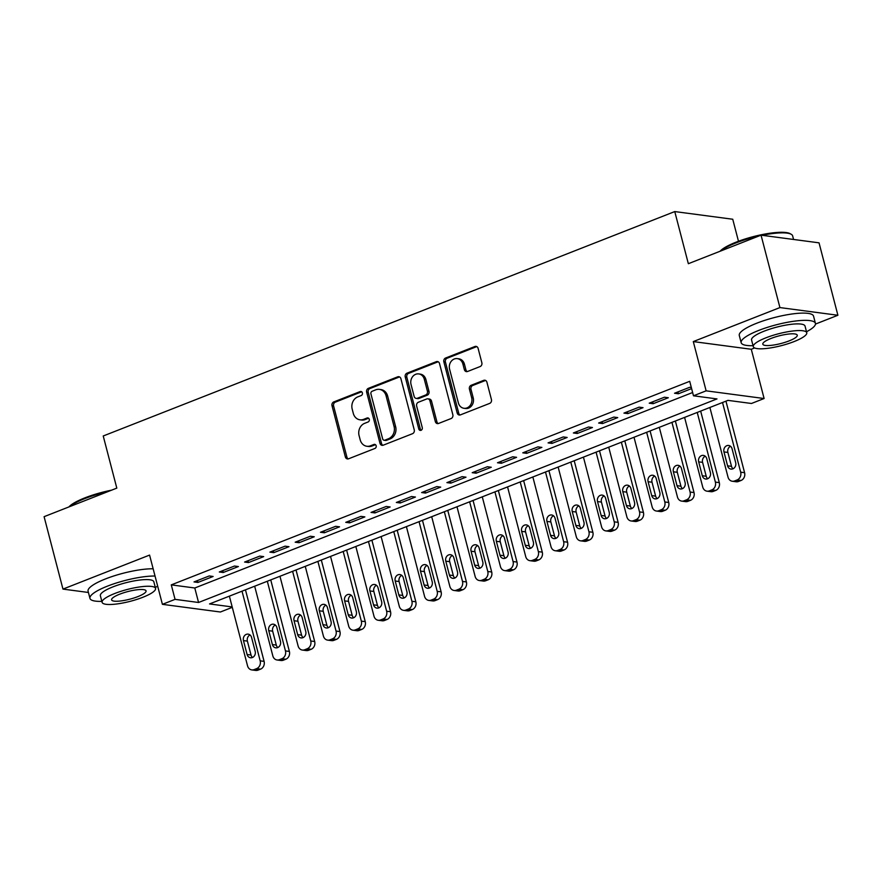 <?xml version="1.0" encoding="UTF-8"?>
<svg xmlns="http://www.w3.org/2000/svg" width="882" height="882" viewBox="0 0 882 882"><rect width="100%" height="100%" fill="white"/><g stroke="black" fill="none" stroke-linecap="round" stroke-linejoin="round"><path stroke-width="1.32" d="M362.392 392.876A2.106 1.808 -82.5 0 0 360.143 391.575L333.76 401.927A3.01 2.58 -82.5 0 0 332.018 405.742L345.358 456.931A3.01 2.58 -82.5 0 0 348.577 458.794L374.949 448.442A2.106 1.808 -82.5 0 0 373.913 444.462L370.506 445.796A9.636 8.269 -82.5 0 1 366.868 446.259A9.636 8.269 -82.5 0 1 360.187 439.82L359.073 435.554A9.636 8.269 -82.5 0 1 364.652 423.338L368.059 421.993A2.106 1.808 -82.5 0 0 367.022 418.013L363.616 419.358A9.636 8.269 -82.5 0 1 359.977 419.81A9.636 8.269 -82.5 0 1 353.296 413.371L352.194 409.116A9.636 8.269 -82.5 0 1 357.761 396.889L361.179 395.555A2.106 1.808 -82.5 0 0 362.392 392.876M480.106 366.559A3.01 2.58 -82.5 0 0 481.848 362.745L478.11 348.39A3.01 2.58 -82.5 0 0 474.88 346.516L445.597 358.015A3.01 2.58 -82.5 0 0 443.855 361.841L457.185 413.019A3.01 2.58 -82.5 0 0 460.404 414.882L489.697 403.383A3.01 2.58 -82.5 0 0 491.439 399.568L486.919 382.226A3.01 2.58 -82.5 0 0 483.7 380.351L471.164 385.28A3.01 2.58 -82.5 0 0 469.422 389.094L471.661 397.694A8.059 6.913 -82.5 0 1 463.965 408.289A8.059 6.913 -82.5 0 1 458.375 402.909L449.6 369.216A8.059 6.913 -82.5 0 1 457.306 358.621A8.059 6.913 -82.5 0 1 462.885 364.001L464.351 369.613A3.01 2.58 -82.5 0 0 467.57 371.487L480.106 366.559M761.056 235.163L819.036 242.837L837.9 315.26L779.92 307.575L761.056 235.163L688.346 263.707L674.763 211.57L103.227 435.984L116.81 488.121L44.1 516.676L62.964 589.099L149.576 555.087L162.409 604.335L175.055 599.363L171.284 584.876L689.713 381.322L693.484 395.798L706.129 390.836L764.11 398.521L751.464 403.482L727.959 400.373L209.53 603.938L232.198 606.937M779.92 307.575L693.296 341.588L706.129 390.836M400.902 378.698A3.01 2.58 -82.5 0 0 397.683 376.835L368.389 388.334A3.01 2.58 -82.5 0 0 366.647 392.148L379.988 443.326A3.01 2.58 -82.5 0 0 383.207 445.201L412.5 433.701A3.01 2.58 -82.5 0 0 414.242 429.876L400.902 378.698M406.988 373.174L436.281 361.675A3.01 2.58 -82.5 0 1 439.512 363.538L452.841 414.727A3.01 2.58 -82.5 0 1 451.099 418.542L438.563 423.459A3.01 2.58 -82.5 0 1 435.333 421.596L429.931 400.836A3.01 2.58 -82.5 0 0 426.712 398.973L418.388 402.236A3.01 2.58 -82.5 0 0 416.646 406.051L422.28 427.66A2.106 1.808 -82.5 0 1 418.807 429.027L405.246 376.989A3.01 2.58 -82.5 0 1 406.988 373.174L408.564 373.384L437.847 361.885L436.281 361.675M62.964 589.099L88.432 592.472M209.199 575.957L194.018 581.922L197.943 582.44L213.113 576.475L209.199 575.957M234.48 566.035L219.309 571.988L223.223 572.506L238.405 566.553L234.48 566.035M259.771 556.101L244.601 562.055L248.515 562.573L263.696 556.619L259.771 556.101M285.062 546.167L269.892 552.132L273.806 552.65L288.976 546.686L285.062 546.167M310.354 536.245L295.183 542.198L299.097 542.717L314.268 536.763L310.354 536.245M335.645 526.311L320.464 532.265L324.389 532.783L339.559 526.83L335.645 526.311M360.925 516.378L345.755 522.342L349.68 522.861L364.85 516.896L360.925 516.378M386.217 506.455L371.046 512.409L374.96 512.927L390.142 506.974L386.217 506.455M411.508 496.522L396.338 502.475L400.252 502.994L415.422 497.04L411.508 496.522M436.799 486.588L421.629 492.553L425.543 493.071L440.713 487.107L436.799 486.588M462.091 476.666L446.909 482.619L450.834 483.138L466.005 477.184L462.091 476.666M487.382 466.732L472.201 472.686L476.126 473.204L491.296 467.251L487.382 466.732M512.663 456.799L497.492 462.763L501.406 463.282L516.587 457.317L512.663 456.799M537.954 446.865L522.783 452.83L526.697 453.348L541.879 447.395L537.954 446.865M563.245 436.943L548.075 442.896L551.989 443.414L567.159 437.461L563.245 436.943M588.537 427.009L573.366 432.974L577.28 433.492L592.45 427.527L588.537 427.009M613.828 417.076L598.646 423.04L602.571 423.558L617.742 417.605L613.828 417.076M639.108 407.153L623.938 413.107L627.863 413.625L643.033 407.671L639.108 407.153M664.4 397.22L649.229 403.184L653.143 403.702L668.324 397.738L664.4 397.22M171.284 584.876L194.79 587.996L692.624 392.512M691.323 387.507L689.691 387.286L674.521 393.251L678.434 393.769L691.609 388.598M738.477 241.249L732.744 219.243L674.763 211.57M693.296 341.588L751.288 349.272L754.639 347.949M815.475 324.069L837.9 315.26M751.288 349.272L764.11 398.521M232.297 607.334L220.39 612.009L162.409 604.335M175.055 599.363L198.56 602.483L716.989 398.918L693.484 395.798M194.79 587.996L198.56 602.483M197.943 582.44L197.458 580.565M223.223 572.506L222.738 570.643M248.515 562.573L248.029 560.709M273.806 552.65L273.321 550.776M299.097 542.717L298.612 540.853M324.389 532.783L323.903 530.92M349.68 522.861L349.184 520.986M374.96 512.927L374.475 511.064M400.252 502.994L399.767 501.13M425.543 493.071L425.058 491.197M450.834 483.138L450.349 481.274M476.126 473.204L475.641 471.341M501.406 463.282L500.921 461.407M526.697 453.348L526.212 451.485M551.989 443.414L551.504 441.551M577.28 433.492L576.795 431.618M602.571 423.558L602.086 421.695M627.863 413.625L627.367 411.762M653.143 403.702L652.658 401.828M678.434 393.769L677.949 391.906M359.977 419.81L361.543 420.019A9.636 8.269 -82.5 0 0 365.181 419.567L363.616 419.358M367.022 418.013L368.566 418.222L365.181 419.567M366.868 446.259L368.433 446.468A9.636 8.269 -82.5 0 0 372.072 446.005L370.506 445.796M375.467 444.671L372.072 446.005M360.143 391.575L361.675 391.773L335.336 402.137A3.01 2.58 -82.5 0 0 333.594 405.952L346.924 457.141A3.01 2.58 -82.5 0 0 348.247 458.905M399.579 376.934A3.01 2.58 -82.5 0 0 399.248 377.033L369.955 388.543A3.01 2.58 -82.5 0 0 368.213 392.358L381.553 443.536A3.01 2.58 -82.5 0 0 382.876 445.3M372.16 391.244A2.106 1.808 -82.5 0 0 370.936 393.912L382.645 438.839A2.106 1.808 -82.5 0 0 384.894 440.151L388.499 438.729A9.636 8.269 -82.5 0 0 394.067 426.513L386.073 395.809A9.636 8.269 -82.5 0 0 379.392 389.37A9.636 8.269 -82.5 0 0 375.754 389.822L372.16 391.244M384.1 440.25L385.666 440.46A2.106 1.808 -82.5 0 0 386.47 440.35L384.894 440.151M379.392 389.37L380.958 389.579A9.636 8.269 -82.5 0 1 387.639 396.018L395.643 426.723A9.636 8.269 -82.5 0 1 390.065 438.938L386.47 440.35M427.847 398.829L429.413 399.039A3.01 2.58 -82.5 0 1 431.496 401.045L436.91 421.805A3.01 2.58 -82.5 0 0 438.233 423.569M408.564 373.384A3.01 2.58 -82.5 0 0 406.822 377.198L420.372 429.236A2.106 1.808 -82.5 0 0 421.078 430.328M424.319 379.304A8.059 6.913 -82.5 0 0 418.741 373.913A8.059 6.913 -82.5 0 0 411.045 384.519L414.132 396.382A3.01 2.58 -82.5 0 0 417.351 398.256L425.675 394.993A3.01 2.58 -82.5 0 0 427.417 391.167L424.319 379.304L425.885 379.503A8.059 6.913 -82.5 0 0 420.306 374.122L418.741 373.913M416.216 398.399L417.781 398.609A3.01 2.58 -82.5 0 0 418.928 398.466L417.351 398.256M425.885 379.503L428.983 391.376A3.01 2.58 -82.5 0 1 427.241 395.191L418.928 398.466M457.306 358.621L458.872 358.831A8.059 6.913 -82.5 0 1 464.45 364.211L465.917 369.823A3.01 2.58 -82.5 0 0 467.24 371.587M463.965 408.289L465.531 408.498A8.059 6.913 -82.5 0 0 473.226 397.903L471.661 397.694M485.596 380.462A3.01 2.58 -82.5 0 0 485.265 380.561L472.73 385.478A3.01 2.58 -82.5 0 0 470.988 389.304L473.226 397.903M476.787 346.626A3.01 2.58 -82.5 0 0 476.445 346.725L447.163 358.224A3.01 2.58 -82.5 0 0 445.421 362.039L458.75 413.228A3.01 2.58 -82.5 0 0 460.073 414.992M242.021 591.172L260.179 660.85A6.141 5.259 -82.5 0 1 256.629 668.633L254.093 669.625A6.141 5.259 -82.5 0 1 251.778 669.912A6.141 5.259 -82.5 0 1 247.533 665.811L229.375 596.144M245.461 589.826L264.093 661.368A6.141 5.259 97.5 0 1 260.543 669.151L258.018 670.144A6.141 5.259 97.5 0 1 255.703 670.43L251.778 669.912M250.047 634.963A4.906 4.212 -82.5 0 0 247.39 641.104L251.006 655.017A4.906 4.212 -82.5 0 0 252.528 657.465M255.185 651.313L251.557 637.41A4.906 4.212 -82.5 0 0 248.162 634.136A4.906 4.212 -82.5 0 0 243.465 640.586L247.092 654.499A4.906 4.212 -82.5 0 0 250.488 657.774A4.906 4.212 -82.5 0 0 255.185 651.313M68.917 506.93A37.441 8.269 -14.6 0 1 84.959 497.834A37.441 8.269 -14.6 0 1 111.661 490.149M107.78 491.671A38.367 8.478 165.4 0 0 84.716 498.639A38.367 8.478 165.4 0 0 69.601 506.654M155.045 576.045A38.367 8.478 165.4 0 0 107.505 586.122A38.367 8.478 165.4 0 0 89.964 598.393A38.367 8.478 165.4 0 0 101.849 601.37M153.159 568.802A38.367 8.478 165.4 0 0 105.62 578.879A38.367 8.478 165.4 0 0 88.079 591.149L89.964 598.393M102.103 602.34L100.361 595.681A27.629 6.108 -14.6 0 1 112.995 586.85A27.629 6.108 -14.6 0 1 153.832 581.756L155.563 588.415A27.629 6.108 165.4 0 0 114.726 593.509A27.629 6.108 165.4 0 0 102.103 602.34A27.629 6.108 165.4 0 0 142.939 597.246A27.629 6.108 165.4 0 0 155.563 588.415M137.923 596.585A17.805 3.936 165.4 0 0 146.059 590.896A17.805 3.936 165.4 0 0 119.743 594.17A17.805 3.936 165.4 0 0 111.606 599.87A17.805 3.936 165.4 0 0 137.923 596.585M155.309 587.445A38.367 8.478 165.4 0 0 157.669 586.144M720.12 251.227A37.441 8.269 -14.6 0 1 736.161 242.131A37.441 8.269 -14.6 0 1 790.107 233.664L791.187 234.259A38.367 8.478 165.4 0 0 762.114 235.296M758.983 235.968A38.367 8.478 165.4 0 0 735.919 242.936A38.367 8.478 165.4 0 0 720.803 250.962M806.512 331.753A38.367 8.478 165.4 0 0 815.42 323.352A38.367 8.478 165.4 0 0 758.707 330.43A38.367 8.478 165.4 0 0 741.167 342.69A38.367 8.478 165.4 0 0 753.052 345.678M815.42 323.352L813.535 316.109A38.367 8.478 165.4 0 0 756.822 323.187A38.367 8.478 165.4 0 0 739.281 335.447L741.167 342.69M753.294 346.648L751.563 339.989A27.629 6.108 -14.6 0 1 764.187 331.147A27.629 6.108 -14.6 0 1 805.023 326.053L806.765 332.723A27.629 6.108 165.4 0 0 765.929 337.817A27.629 6.108 165.4 0 0 753.294 346.648A27.629 6.108 165.4 0 0 794.131 341.555A27.629 6.108 165.4 0 0 806.765 332.723M789.125 340.893A17.805 3.936 165.4 0 0 797.262 335.193A17.805 3.936 165.4 0 0 770.945 338.479A17.805 3.936 165.4 0 0 762.809 344.167A17.805 3.936 165.4 0 0 789.125 340.893M793.568 239.463L792.631 235.869A38.367 8.478 165.4 0 0 791.187 234.259M267.312 581.249L285.459 650.916A6.141 5.259 -82.5 0 1 281.92 658.7L279.385 659.692A6.141 5.259 -82.5 0 1 277.069 659.99A6.141 5.259 -82.5 0 1 272.825 655.888L254.666 586.21M270.741 579.893L289.384 651.445A6.141 5.259 97.5 0 1 285.834 659.218L283.309 660.21A6.141 5.259 97.5 0 1 280.983 660.508L277.069 659.99M275.327 625.029A4.906 4.212 -82.5 0 0 272.67 631.181L276.298 645.084A4.906 4.212 -82.5 0 0 277.819 647.531M280.476 641.39L276.849 627.477A4.906 4.212 -82.5 0 0 273.453 624.202A4.906 4.212 -82.5 0 0 268.756 630.663L272.384 644.566A4.906 4.212 -82.5 0 0 275.779 647.84A4.906 4.212 -82.5 0 0 280.476 641.39M292.603 571.316L310.751 640.994A6.141 5.259 -82.5 0 1 307.201 648.766L304.676 649.769A6.141 5.259 -82.5 0 1 302.361 650.056A6.141 5.259 -82.5 0 1 298.105 645.955L279.958 576.277M296.032 569.97L314.676 641.512A6.141 5.259 97.5 0 1 311.125 649.295L308.59 650.288A6.141 5.259 97.5 0 1 306.275 650.574L302.361 650.056M300.619 615.096A4.906 4.212 -82.5 0 0 297.962 621.248L301.589 635.15A4.906 4.212 -82.5 0 0 303.099 637.609M305.756 631.457L302.14 617.554A4.906 4.212 -82.5 0 0 298.733 614.269A4.906 4.212 -82.5 0 0 294.048 620.73L297.664 634.632A4.906 4.212 -82.5 0 0 301.071 637.918A4.906 4.212 -82.5 0 0 305.756 631.457M317.895 561.382L336.042 631.06A6.141 5.259 -82.5 0 1 332.492 638.844L329.967 639.836A6.141 5.259 -82.5 0 1 327.652 640.123A6.141 5.259 -82.5 0 1 323.396 636.021L305.249 566.343M321.324 560.037L339.956 631.578A6.141 5.259 97.5 0 1 336.417 639.362L333.881 640.354A6.141 5.259 97.5 0 1 331.566 640.641L327.652 640.123M325.91 605.173A4.906 4.212 -82.5 0 0 323.253 611.314L326.88 625.228A4.906 4.212 -82.5 0 0 328.391 627.675M331.048 621.523L327.431 607.621A4.906 4.212 -82.5 0 0 324.025 604.346A4.906 4.212 -82.5 0 0 319.339 610.796L322.955 624.699A4.906 4.212 -82.5 0 0 326.362 627.984A4.906 4.212 -82.5 0 0 331.048 621.523M343.186 551.448L361.333 621.126A6.141 5.259 -82.5 0 1 357.783 628.91L355.259 629.902A6.141 5.259 -82.5 0 1 352.943 630.2A6.141 5.259 -82.5 0 1 348.688 626.099L330.541 556.421M346.615 550.103L365.247 621.656A6.141 5.259 97.5 0 1 361.697 629.428L359.172 630.421A6.141 5.259 97.5 0 1 356.857 630.718L352.943 630.2M351.201 595.24A4.906 4.212 -82.5 0 0 348.544 601.392L352.161 615.294A4.906 4.212 -82.5 0 0 353.682 617.742M356.339 611.601L352.723 597.687A4.906 4.212 -82.5 0 0 349.316 594.413A4.906 4.212 -82.5 0 0 344.619 600.874L348.247 614.776A4.906 4.212 -82.5 0 0 351.653 618.05A4.906 4.212 -82.5 0 0 356.339 611.601M368.467 541.526L386.625 611.204A6.141 5.259 -82.5 0 1 383.075 618.977L380.539 619.969A6.141 5.259 -82.5 0 1 378.224 620.267A6.141 5.259 -82.5 0 1 373.979 616.165L355.832 546.487M371.906 540.181L390.539 611.722A6.141 5.259 97.5 0 1 386.989 619.495L384.464 620.498A6.141 5.259 97.5 0 1 382.149 620.785L378.224 620.267M376.493 585.306A4.906 4.212 -82.5 0 0 373.836 591.458L377.452 605.361A4.906 4.212 -82.5 0 0 378.973 607.808M381.63 601.667L378.003 587.765A4.906 4.212 -82.5 0 0 374.607 584.479A4.906 4.212 -82.5 0 0 369.911 590.94L373.538 604.843A4.906 4.212 -82.5 0 0 376.934 608.128A4.906 4.212 -82.5 0 0 381.63 601.667M393.758 531.592L411.905 601.27A6.141 5.259 -82.5 0 1 408.366 609.054L405.83 610.046A6.141 5.259 -82.5 0 1 403.515 610.333A6.141 5.259 -82.5 0 1 399.27 606.232L381.112 536.554M397.198 530.247L415.83 601.789A6.141 5.259 97.5 0 1 412.28 609.572L409.755 610.564A6.141 5.259 97.5 0 1 407.44 610.851L403.515 610.333M401.773 575.384A4.906 4.212 -82.5 0 0 399.116 581.525L402.743 595.438A4.906 4.212 -82.5 0 0 404.265 597.886M406.922 591.734L403.295 577.831A4.906 4.212 -82.5 0 0 399.899 574.557A4.906 4.212 -82.5 0 0 395.202 581.006L398.829 594.909A4.906 4.212 -82.5 0 0 402.225 598.194A4.906 4.212 -82.5 0 0 406.922 591.734M419.049 521.659L437.196 591.337A6.141 5.259 -82.5 0 1 433.646 599.121L431.122 600.113A6.141 5.259 -82.5 0 1 428.806 600.41A6.141 5.259 -82.5 0 1 424.551 596.309L406.404 526.631M422.478 520.314L441.121 591.855A6.141 5.259 97.5 0 1 437.571 599.639L435.035 600.631A6.141 5.259 97.5 0 1 432.72 600.929L428.806 600.41M427.064 565.45A4.906 4.212 -82.5 0 0 424.407 571.602L428.035 585.505A4.906 4.212 -82.5 0 0 429.545 587.952M432.202 581.811L428.586 567.898A4.906 4.212 -82.5 0 0 425.179 564.623A4.906 4.212 -82.5 0 0 420.493 571.084L424.11 584.987A4.906 4.212 -82.5 0 0 427.516 588.261A4.906 4.212 -82.5 0 0 432.202 581.811M444.341 511.736L462.488 581.414A6.141 5.259 -82.5 0 1 458.938 589.187L456.413 590.179A6.141 5.259 -82.5 0 1 454.098 590.477A6.141 5.259 -82.5 0 1 449.842 586.376L431.695 516.698M447.769 510.391L466.402 581.933A6.141 5.259 97.5 0 1 462.863 589.705L460.327 590.708A6.141 5.259 97.5 0 1 458.012 590.995L454.098 590.477M452.356 555.517A4.906 4.212 -82.5 0 0 449.699 561.669L453.326 575.571A4.906 4.212 -82.5 0 0 454.836 578.019M457.493 571.878L453.877 557.975A4.906 4.212 -82.5 0 0 450.47 554.69A4.906 4.212 -82.5 0 0 445.785 561.15L449.401 575.053A4.906 4.212 -82.5 0 0 452.808 578.338A4.906 4.212 -82.5 0 0 457.493 571.878M469.632 501.803L487.779 571.481A6.141 5.259 -82.5 0 1 484.229 579.265L481.704 580.257A6.141 5.259 -82.5 0 1 479.389 580.543A6.141 5.259 -82.5 0 1 475.133 576.442L456.986 506.764M473.061 500.458L491.693 571.999A6.141 5.259 97.5 0 1 488.143 579.783L485.618 580.775A6.141 5.259 97.5 0 1 483.303 581.062L479.389 580.543M477.647 545.594A4.906 4.212 -82.5 0 0 474.99 551.735L478.606 565.649A4.906 4.212 -82.5 0 0 480.128 568.096M482.785 561.944L479.169 548.042A4.906 4.212 -82.5 0 0 475.762 544.767A4.906 4.212 -82.5 0 0 471.076 551.217L474.692 565.119A4.906 4.212 -82.5 0 0 478.099 568.405A4.906 4.212 -82.5 0 0 482.785 561.944M494.923 491.869L513.07 561.547A6.141 5.259 -82.5 0 1 509.52 569.331L506.985 570.323A6.141 5.259 -82.5 0 1 504.669 570.621A6.141 5.259 -82.5 0 1 500.425 566.52L482.278 496.842M498.352 490.524L516.984 562.066A6.141 5.259 97.5 0 1 513.434 569.849L510.91 570.841A6.141 5.259 97.5 0 1 508.594 571.139L504.669 570.621M502.938 535.661A4.906 4.212 -82.5 0 0 500.281 541.813L503.898 555.715A4.906 4.212 -82.5 0 0 505.419 558.163M508.076 552.022L504.449 538.108A4.906 4.212 -82.5 0 0 501.053 534.834A4.906 4.212 -82.5 0 0 496.357 541.294L499.984 555.197A4.906 4.212 -82.5 0 0 503.379 558.471A4.906 4.212 -82.5 0 0 508.076 552.022M520.204 481.947L538.362 551.625A6.141 5.259 -82.5 0 1 534.812 559.397L532.276 560.39A6.141 5.259 -82.5 0 1 529.961 560.687A6.141 5.259 -82.5 0 1 525.716 556.586L507.558 486.908M523.643 480.602L542.276 552.143A6.141 5.259 97.5 0 1 538.726 559.916L536.201 560.908A6.141 5.259 97.5 0 1 533.886 561.206L529.961 560.687M528.23 525.727A4.906 4.212 -82.5 0 0 525.573 531.879L529.189 545.782A4.906 4.212 -82.5 0 0 530.71 548.229M533.367 542.088L529.74 528.186A4.906 4.212 -82.5 0 0 526.345 524.9A4.906 4.212 -82.5 0 0 521.648 531.361L525.275 545.263A4.906 4.212 -82.5 0 0 528.671 548.549A4.906 4.212 -82.5 0 0 533.367 542.088M545.495 472.013L563.642 541.691A6.141 5.259 -82.5 0 1 560.103 549.475L557.567 550.467A6.141 5.259 -82.5 0 1 555.252 550.754A6.141 5.259 -82.5 0 1 550.996 546.653L532.849 476.975M548.924 470.668L567.567 542.21A6.141 5.259 97.5 0 1 564.017 549.993L561.481 550.985A6.141 5.259 97.5 0 1 559.166 551.272L555.252 550.754M553.51 515.805A4.906 4.212 -82.5 0 0 550.853 521.946L554.48 535.848A4.906 4.212 -82.5 0 0 556.002 538.307M558.659 532.155L555.032 518.252A4.906 4.212 -82.5 0 0 551.636 514.978A4.906 4.212 -82.5 0 0 546.939 521.427L550.566 535.33A4.906 4.212 -82.5 0 0 553.962 538.615A4.906 4.212 -82.5 0 0 558.659 532.155M570.786 462.08L588.933 531.758A6.141 5.259 -82.5 0 1 585.383 539.541L582.859 540.534A6.141 5.259 -82.5 0 1 580.543 540.831A6.141 5.259 -82.5 0 1 576.288 536.73L558.141 467.052M574.215 460.735L592.858 532.276A6.141 5.259 97.5 0 1 589.308 540.06L586.773 541.052A6.141 5.259 97.5 0 1 584.457 541.35L580.543 540.831M578.801 505.871A4.906 4.212 -82.5 0 0 576.144 512.023L579.772 525.926A4.906 4.212 -82.5 0 0 581.282 528.373M583.939 522.232L580.323 508.319A4.906 4.212 -82.5 0 0 576.916 505.044A4.906 4.212 -82.5 0 0 572.231 511.505L575.847 525.407A4.906 4.212 -82.5 0 0 579.254 528.682A4.906 4.212 -82.5 0 0 583.939 522.232M596.078 452.157L614.225 521.835A6.141 5.259 -82.5 0 1 610.675 529.608L608.15 530.6A6.141 5.259 -82.5 0 1 605.835 530.898A6.141 5.259 -82.5 0 1 601.579 526.797L583.432 457.119M599.506 450.801L618.139 522.353A6.141 5.259 97.5 0 1 614.589 530.126L612.064 531.118A6.141 5.259 97.5 0 1 609.749 531.416L605.835 530.898M604.093 495.938A4.906 4.212 -82.5 0 0 601.436 502.09L605.063 515.992A4.906 4.212 -82.5 0 0 606.573 518.44M609.23 512.299L605.614 498.396A4.906 4.212 -82.5 0 0 602.208 495.111A4.906 4.212 -82.5 0 0 597.522 501.571L601.138 515.474A4.906 4.212 -82.5 0 0 604.545 518.759A4.906 4.212 -82.5 0 0 609.23 512.299M621.369 442.224L639.516 511.902A6.141 5.259 -82.5 0 1 635.966 519.685L633.441 520.678A6.141 5.259 -82.5 0 1 631.126 520.964A6.141 5.259 -82.5 0 1 626.87 516.863L608.723 447.185M624.798 440.879L643.43 512.42A6.141 5.259 97.5 0 1 639.88 520.204L637.355 521.196A6.141 5.259 97.5 0 1 635.04 521.483L631.126 520.964M629.384 486.015A4.906 4.212 -82.5 0 0 626.727 492.156L630.343 506.059A4.906 4.212 -82.5 0 0 631.865 508.517M634.522 502.365L630.895 488.463A4.906 4.212 -82.5 0 0 627.499 485.177A4.906 4.212 -82.5 0 0 622.802 491.638L626.429 505.54A4.906 4.212 -82.5 0 0 629.825 508.826A4.906 4.212 -82.5 0 0 634.522 502.365M646.649 432.29L664.808 501.968A6.141 5.259 -82.5 0 1 661.257 509.752L658.722 510.744A6.141 5.259 -82.5 0 1 656.406 511.031A6.141 5.259 -82.5 0 1 652.162 506.941L634.015 437.263M650.089 430.945L668.721 502.486A6.141 5.259 97.5 0 1 665.171 510.27L662.647 511.262A6.141 5.259 97.5 0 1 660.331 511.56L656.406 511.031M654.676 476.082A4.906 4.212 -82.5 0 0 652.019 482.233L655.635 496.136A4.906 4.212 -82.5 0 0 657.156 498.584M659.813 492.432L656.186 478.529A4.906 4.212 -82.5 0 0 652.79 475.255A4.906 4.212 -82.5 0 0 648.094 481.704L651.721 495.618A4.906 4.212 -82.5 0 0 655.117 498.892A4.906 4.212 -82.5 0 0 659.813 492.432M671.941 422.368L690.088 492.046A6.141 5.259 -82.5 0 1 686.549 499.818L684.013 500.811A6.141 5.259 -82.5 0 1 681.698 501.108A6.141 5.259 -82.5 0 1 677.453 497.007L659.295 427.329M675.369 421.012L694.013 492.564A6.141 5.259 97.5 0 1 690.463 500.337L687.938 501.329A6.141 5.259 97.5 0 1 685.623 501.626L681.698 501.108M679.956 466.148A4.906 4.212 -82.5 0 0 677.299 472.3L680.926 486.203A4.906 4.212 -82.5 0 0 682.447 488.65M685.105 482.509L681.477 468.607A4.906 4.212 -82.5 0 0 678.082 465.321A4.906 4.212 -82.5 0 0 673.385 471.782L677.012 485.684A4.906 4.212 -82.5 0 0 680.408 488.959A4.906 4.212 -82.5 0 0 685.105 482.509M697.232 412.434L715.379 482.112A6.141 5.259 -82.5 0 1 711.829 489.896L709.304 490.888A6.141 5.259 -82.5 0 1 706.989 491.175A6.141 5.259 -82.5 0 1 702.734 487.073L684.586 417.395M700.661 411.089L719.304 482.63A6.141 5.259 97.5 0 1 715.754 490.414L713.218 491.406A6.141 5.259 97.5 0 1 710.903 491.693L706.989 491.175M705.247 456.226A4.906 4.212 -82.5 0 0 702.59 462.366L706.217 476.269A4.906 4.212 -82.5 0 0 707.728 478.728M710.385 472.576L706.769 458.673A4.906 4.212 -82.5 0 0 703.362 455.388A4.906 4.212 -82.5 0 0 698.676 461.848L702.293 475.751A4.906 4.212 -82.5 0 0 705.699 479.036A4.906 4.212 -82.5 0 0 710.385 472.576M722.523 402.501L740.671 472.179A6.141 5.259 -82.5 0 1 737.12 479.962L734.596 480.955A6.141 5.259 -82.5 0 1 732.281 481.241A6.141 5.259 -82.5 0 1 728.025 477.151L709.878 407.473M725.952 401.156L744.584 472.697A6.141 5.259 97.5 0 1 741.045 480.481L738.51 481.473A6.141 5.259 97.5 0 1 736.194 481.77L732.281 481.241M730.539 446.292A4.906 4.212 -82.5 0 0 727.882 452.444L731.509 466.346A4.906 4.212 -82.5 0 0 733.019 468.794M735.676 462.642L732.06 448.74A4.906 4.212 -82.5 0 0 728.653 445.465A4.906 4.212 -82.5 0 0 723.968 451.915L727.584 465.828A4.906 4.212 -82.5 0 0 730.991 469.103A4.906 4.212 -82.5 0 0 735.676 462.642M375.456 444.66L373.913 444.462M346.924 457.141L345.358 456.931M333.594 405.952L332.018 405.742M335.336 402.137L333.76 401.927M381.553 443.536L379.988 443.326M368.213 392.358L366.647 392.148M369.955 388.543L368.389 388.334M399.248 377.033L397.683 376.835M390.065 438.938L388.499 438.729M395.643 426.723L394.067 426.513M387.639 396.018L386.073 395.809M436.91 421.805L435.333 421.596M431.496 401.045L429.931 400.836M420.372 429.236L418.807 429.027M406.822 377.198L405.246 376.989M427.241 395.191L425.675 394.993M428.983 391.376L427.417 391.167M465.917 369.823L464.351 369.613M464.45 364.211L462.885 364.001M470.988 389.304L469.422 389.094M472.73 385.478L471.164 385.28M485.265 380.561L483.7 380.351M458.75 413.228L457.185 413.019M445.421 362.039L443.855 361.841M447.163 358.224L445.597 358.015M476.445 346.725L474.88 346.516M260.179 660.85L264.093 661.368M254.093 669.625L258.018 670.144M256.629 668.633L260.543 669.151M251.006 655.017L247.092 654.499M247.39 641.104L243.465 640.586M285.459 650.916L289.384 651.445M279.385 659.692L283.309 660.21M281.92 658.7L285.834 659.218M276.298 645.084L272.384 644.566M272.67 631.181L268.756 630.663M310.751 640.994L314.676 641.512M304.676 649.769L308.59 650.288M307.201 648.766L311.125 649.295M301.589 635.15L297.664 634.632M297.962 621.248L294.048 620.73M336.042 631.06L339.956 631.578M329.967 639.836L333.881 640.354M332.492 638.844L336.417 639.362M326.88 625.228L322.955 624.699M323.253 611.314L319.339 610.796M361.333 621.126L365.247 621.656M355.259 629.902L359.172 630.421M357.783 628.91L361.697 629.428M352.161 615.294L348.247 614.776M348.544 601.392L344.619 600.874M386.625 611.204L390.539 611.722M380.539 619.969L384.464 620.498M383.075 618.977L386.989 619.495M377.452 605.361L373.538 604.843M373.836 591.458L369.911 590.94M411.905 601.27L415.83 601.789M405.83 610.046L409.755 610.564M408.366 609.054L412.28 609.572M402.743 595.438L398.829 594.909M399.116 581.525L395.202 581.006M437.196 591.337L441.121 591.855M431.122 600.113L435.035 600.631M433.646 599.121L437.571 599.639M428.035 585.505L424.11 584.987M424.407 571.602L420.493 571.084M462.488 581.414L466.402 581.933M456.413 590.179L460.327 590.708M458.938 589.187L462.863 589.705M453.326 575.571L449.401 575.053M449.699 561.669L445.785 561.15M487.779 571.481L491.693 571.999M481.704 580.257L485.618 580.775M484.229 579.265L488.143 579.783M478.606 565.649L474.692 565.119M474.99 551.735L471.076 551.217M513.07 561.547L516.984 562.066M506.985 570.323L510.91 570.841M509.52 569.331L513.434 569.849M503.898 555.715L499.984 555.197M500.281 541.813L496.357 541.294M538.362 551.625L542.276 552.143M532.276 560.39L536.201 560.908M534.812 559.397L538.726 559.916M529.189 545.782L525.275 545.263M525.573 531.879L521.648 531.361M563.642 541.691L567.567 542.21M557.567 550.467L561.481 550.985M560.103 549.475L564.017 549.993M554.48 535.848L550.566 535.33M550.853 521.946L546.939 521.427M588.933 531.758L592.858 532.276M582.859 540.534L586.773 541.052M585.383 539.541L589.308 540.06M579.772 525.926L575.847 525.407M576.144 512.023L572.231 511.505M614.225 521.835L618.139 522.353M608.15 530.6L612.064 531.118M610.675 529.608L614.589 530.126M605.063 515.992L601.138 515.474M601.436 502.09L597.522 501.571M639.516 511.902L643.43 512.42M633.441 520.678L637.355 521.196M635.966 519.685L639.88 520.204M630.343 506.059L626.429 505.54M626.727 492.156L622.802 491.638M664.808 501.968L668.721 502.486M658.722 510.744L662.647 511.262M661.257 509.752L665.171 510.27M655.635 496.136L651.721 495.618M652.019 482.233L648.094 481.704M690.088 492.046L694.013 492.564M684.013 500.811L687.938 501.329M686.549 499.818L690.463 500.337M680.926 486.203L677.012 485.684M677.299 472.3L673.385 471.782M715.379 482.112L719.304 482.63M709.304 490.888L713.218 491.406M711.829 489.896L715.754 490.414M706.217 476.269L702.293 475.751M702.59 462.366L698.676 461.848M740.671 472.179L744.584 472.697M734.596 480.955L738.51 481.473M737.12 479.962L741.045 480.481M731.509 466.346L727.584 465.828M727.882 452.444L723.968 451.915"/></g></svg>
